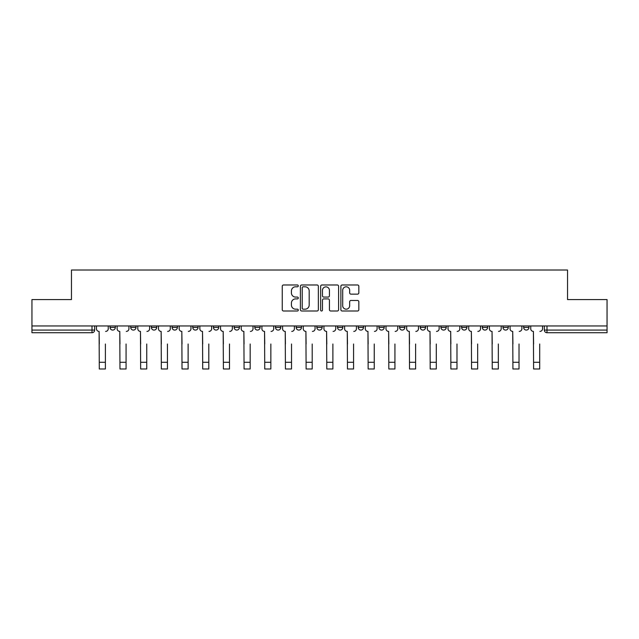<?xml version="1.0" encoding="UTF-8"?>
<svg xmlns="http://www.w3.org/2000/svg" width="639" height="639" viewBox="0 0 639 639"><rect width="100%" height="100%" fill="white"/><g stroke="black" fill="none" stroke-linecap="round" stroke-linejoin="round"><path stroke-width="0.96" d="M298.285 285.889A0.911 0.911 0 0 0 297.375 284.978L283.548 284.978A1.302 1.302 0 0 0 282.254 286.28L282.254 309.699A1.302 1.302 0 0 0 283.548 311.001L297.375 311.001A0.911 0.911 0 0 0 298.285 310.091A0.911 0.911 0 0 0 297.375 309.18L295.585 309.18A4.161 4.161 0 0 1 291.424 305.019L291.424 303.062A4.161 4.161 0 0 1 295.585 298.9L297.375 298.9A0.911 0.911 0 0 0 298.285 297.99A0.911 0.911 0 0 0 297.375 297.079L295.585 297.079A4.161 4.161 0 0 1 291.424 292.918L291.424 290.961A4.161 4.161 0 0 1 295.585 286.799L297.375 286.799A0.911 0.911 0 0 0 298.285 285.889M523.66 327.424L523.66 325.962L523.66 327.424A2.652 2.652 0 0 0 526.312 330.075A2.652 2.652 0 0 1 523.66 327.424L528.964 327.424A2.652 2.652 0 0 1 526.312 330.075A2.652 2.652 0 0 0 528.964 327.424L528.964 325.962L528.964 327.424M337.528 325.962L337.528 327.424L342.831 327.424A2.652 2.652 0 0 1 340.18 330.075A2.652 2.652 0 0 1 337.528 327.424L337.528 325.962M275.489 325.962L275.489 327.424L280.793 327.424A2.652 2.652 0 0 1 278.141 330.075A2.652 2.652 0 0 1 275.489 327.424L275.489 325.962M234.122 325.962L234.122 327.424L239.425 327.424A2.652 2.652 0 0 1 236.773 330.075A2.652 2.652 0 0 1 234.122 327.424L234.122 325.962M213.442 325.962L213.442 327.424L218.746 327.424A2.652 2.652 0 0 1 216.094 330.075A2.652 2.652 0 0 1 213.442 327.424L213.442 325.962M172.083 325.962L172.083 327.424L177.378 327.424A2.652 2.652 0 0 1 174.735 330.075A2.652 2.652 0 0 1 172.083 327.424L172.083 325.962M357.528 294.148A1.302 1.302 0 0 0 358.83 292.854L358.83 286.28A1.302 1.302 0 0 0 357.528 284.978L342.177 284.978A1.302 1.302 0 0 0 340.875 286.28L340.875 309.699A1.302 1.302 0 0 0 342.177 311.001L357.528 311.001A1.302 1.302 0 0 0 358.83 309.699L358.83 301.768A1.302 1.302 0 0 0 357.528 300.466L350.955 300.466A1.302 1.302 0 0 0 349.661 301.768L349.661 305.698A3.483 3.483 0 0 1 346.178 309.18A3.483 3.483 0 0 1 342.696 305.698L342.696 290.282A3.483 3.483 0 0 1 346.178 286.799A3.483 3.483 0 0 1 349.661 290.282L349.661 292.854A1.302 1.302 0 0 0 350.955 294.148L357.528 294.148M31.95 325.962L31.95 299.579L71.456 299.579L71.456 270.017L567.544 270.017L567.544 299.579L607.05 299.579L607.05 325.962L31.95 325.962L31.95 330.075L94.66 330.075L94.66 325.962L94.66 330.075A2.652 2.652 0 0 1 92.008 332.727L31.95 332.727L31.95 330.075M318.358 286.28A1.302 1.302 0 0 0 317.064 284.978L301.704 284.978A1.302 1.302 0 0 0 300.402 286.28L300.402 309.699A1.302 1.302 0 0 0 301.704 311.001L317.064 311.001A1.302 1.302 0 0 0 318.358 309.699L318.358 286.28M321.936 284.978L337.296 284.978A1.302 1.302 0 0 1 338.598 286.28L338.598 309.699A1.302 1.302 0 0 1 337.296 311.001L330.722 311.001A1.302 1.302 0 0 1 329.42 309.699L329.42 300.202A1.302 1.302 0 0 0 328.119 298.9L323.765 298.9A1.302 1.302 0 0 0 322.463 300.202L322.463 310.091A0.911 0.911 0 0 1 321.553 311.001A0.911 0.911 0 0 1 320.642 310.091L320.642 286.28A1.302 1.302 0 0 1 321.936 284.978M544.34 325.962L544.34 330.075L607.05 330.075L607.05 332.727L546.992 332.727A2.652 2.652 0 0 1 544.34 330.075L544.34 325.962M607.05 325.962L607.05 330.075M502.981 325.962L502.981 327.424L508.285 327.424L508.285 325.962L508.285 327.424A2.652 2.652 0 0 1 505.633 330.075A2.652 2.652 0 0 1 502.981 327.424A2.652 2.652 0 0 0 505.633 330.075M487.605 327.424L487.605 325.962L487.605 327.424A2.652 2.652 0 0 1 484.953 330.075A2.652 2.652 0 0 1 482.301 327.424L487.605 327.424A2.652 2.652 0 0 1 484.953 330.075M482.301 325.962L482.301 327.424M466.917 325.962L466.917 327.424A2.652 2.652 0 0 1 464.265 330.075A2.652 2.652 0 0 1 461.622 327.424L466.917 327.424A2.652 2.652 0 0 1 464.265 330.075M461.622 325.962L461.622 327.424M446.238 325.962L446.238 327.424A2.652 2.652 0 0 1 443.586 330.075A2.652 2.652 0 0 1 440.934 327.424L446.238 327.424M440.934 325.962L440.934 327.424M425.558 325.962L425.558 327.424A2.652 2.652 0 0 1 422.906 330.075A2.652 2.652 0 0 1 420.254 327.424L425.558 327.424M420.254 325.962L420.254 327.424M404.878 325.962L404.878 327.424A2.652 2.652 0 0 1 402.227 330.075A2.652 2.652 0 0 1 399.575 327.424L404.878 327.424M399.575 325.962L399.575 327.424M384.199 325.962L384.199 327.424A2.652 2.652 0 0 1 381.547 330.075A2.652 2.652 0 0 1 378.895 327.424A2.652 2.652 0 0 0 381.547 330.075M378.895 325.962L378.895 327.424L384.199 327.424M363.511 325.962L363.511 327.424A2.652 2.652 0 0 1 360.859 330.075A2.652 2.652 0 0 1 358.207 327.424A2.652 2.652 0 0 0 360.859 330.075M358.207 325.962L358.207 327.424L363.511 327.424M342.831 325.962L342.831 327.424A2.652 2.652 0 0 1 340.18 330.075M322.152 325.962L322.152 327.424A2.652 2.652 0 0 1 319.5 330.075A2.652 2.652 0 0 1 316.848 327.424L322.152 327.424M316.848 325.962L316.848 327.424M301.472 325.962L301.472 327.424A2.652 2.652 0 0 1 298.82 330.075A2.652 2.652 0 0 1 296.169 327.424L301.472 327.424L301.472 325.962M296.169 325.962L296.169 327.424M280.793 325.962L280.793 327.424M260.105 325.962L260.105 327.424A2.652 2.652 0 0 1 257.453 330.075A2.652 2.652 0 0 1 254.801 327.424L260.105 327.424L260.105 325.962M254.801 325.962L254.801 327.424M239.425 325.962L239.425 327.424L239.425 325.962M218.746 327.424L218.746 325.962L218.746 327.424A2.652 2.652 0 0 1 216.094 330.075M198.066 325.962L198.066 327.424A2.652 2.652 0 0 1 195.414 330.075A2.652 2.652 0 0 1 192.762 327.424A2.652 2.652 0 0 0 195.414 330.075A2.652 2.652 0 0 0 198.066 327.424L198.066 325.962M192.762 325.962L192.762 327.424L198.066 327.424M177.378 325.962L177.378 327.424M156.699 325.962L156.699 327.424A2.652 2.652 0 0 1 154.047 330.075A2.652 2.652 0 0 1 151.395 327.424A2.652 2.652 0 0 0 154.047 330.075A2.652 2.652 0 0 0 156.699 327.424L151.395 327.424L151.395 325.962M130.715 325.962L130.715 327.424L136.019 327.424L136.019 325.962L136.019 327.424A2.652 2.652 0 0 1 133.367 330.075A2.652 2.652 0 0 1 130.715 327.424A2.652 2.652 0 0 0 133.367 330.075M110.036 325.962L110.036 327.424L115.34 327.424L115.34 325.962L115.34 327.424A2.652 2.652 0 0 1 112.688 330.075A2.652 2.652 0 0 1 110.036 327.424A2.652 2.652 0 0 0 112.688 330.075M303.134 286.799A0.911 0.911 0 0 0 302.223 287.71L302.223 308.27A0.911 0.911 0 0 0 303.134 309.18L305.027 309.18A4.161 4.161 0 0 0 309.188 305.019L309.188 290.961A4.161 4.161 0 0 0 305.027 286.799L303.134 286.799M329.42 290.346A3.483 3.483 0 0 0 325.938 286.863A3.483 3.483 0 0 0 322.463 290.346L322.463 295.777A1.302 1.302 0 0 0 323.765 297.079L328.119 297.079A1.302 1.302 0 0 0 329.42 295.777L329.42 290.346M96.449 328.75L96.449 325.962L96.449 328.75A2.652 2.652 180 0 0 99.101 331.401L99.301 343.99M99.101 331.401L99.301 368.983L105.395 368.983L105.395 343.99M105.595 331.401A2.652 2.652 180 0 0 108.247 328.75L108.247 325.962M117.129 328.75L117.129 325.962L117.129 328.75A2.652 2.652 0 0 0 119.781 331.401L119.98 343.99M119.781 331.401L119.98 368.983L126.075 368.983L126.075 343.99M128.926 328.75L128.926 325.962L128.926 328.75A2.652 2.652 0 0 1 126.274 331.401M137.808 328.75L137.808 325.962L137.808 328.75A2.652 2.652 0 0 0 140.46 331.401L140.66 343.99M140.46 331.401L140.66 368.983L146.754 368.983L146.754 343.99M149.606 328.75L149.606 325.962L149.606 328.75A2.652 2.652 0 0 1 146.954 331.401M158.488 328.75L158.488 325.962L158.488 328.75A2.652 2.652 0 0 0 161.14 331.401L161.34 343.99M161.14 331.401L161.34 368.983L167.442 368.983L167.442 343.99M170.293 328.75L170.293 325.962L170.293 328.75A2.652 2.652 0 0 1 167.642 331.401M179.176 328.75L179.176 325.962L179.176 328.75A2.652 2.652 0 0 0 181.819 331.401L182.019 343.99M181.819 331.401L182.019 368.983L188.122 368.983L188.122 343.99M190.973 328.75L190.973 325.962L190.973 328.75A2.652 2.652 0 0 1 188.321 331.401M199.855 328.75L199.855 325.962L199.855 328.75A2.652 2.652 0 0 0 202.507 331.401L202.707 343.99M202.507 331.401L202.707 368.983L208.801 368.983L208.801 343.99M211.653 328.75L211.653 325.962L211.653 328.75A2.652 2.652 0 0 1 209.001 331.401M220.535 328.75L220.535 325.962L220.535 328.75A2.652 2.652 0 0 0 223.187 331.401L223.386 343.99M223.187 331.401L223.386 368.983L229.481 368.983L229.481 343.99M232.332 328.75L232.332 325.962L232.332 328.75A2.652 2.652 0 0 1 229.681 331.401M241.215 328.75L241.215 325.962L241.215 328.75A2.652 2.652 0 0 0 243.866 331.401L244.066 343.99M243.866 331.401L244.066 368.983L250.168 368.983L250.168 343.99M253.012 328.75L253.012 325.962L253.012 328.75A2.652 2.652 0 0 1 250.36 331.401M261.894 328.75L261.894 325.962L261.894 328.75A2.652 2.652 0 0 0 264.546 331.401L264.746 343.99M264.546 331.401L264.746 368.983L270.848 368.983L270.848 343.99M273.7 328.75L273.7 325.962L273.7 328.75A2.652 2.652 0 0 1 271.048 331.401M282.582 328.75L282.582 325.962L282.582 328.75A2.652 2.652 0 0 0 285.234 331.401L285.425 343.99M285.234 331.401L285.425 368.983L291.528 368.983L291.528 343.99M294.379 328.75L294.379 325.962L294.379 328.75A2.652 2.652 0 0 1 291.727 331.401M303.261 328.75L303.261 325.962L303.261 328.75A2.652 2.652 0 0 0 305.913 331.401L306.113 343.99M305.913 331.401L306.113 368.983L312.207 368.983L312.207 343.99M315.059 328.75L315.059 325.962L315.059 328.75A2.652 2.652 0 0 1 312.407 331.401M323.941 328.75L323.941 325.962L323.941 328.75A2.652 2.652 0 0 0 326.593 331.401L326.793 343.99M326.593 331.401L326.793 368.983L332.887 368.983L332.887 343.99M335.739 328.75L335.739 325.962L335.739 328.75A2.652 2.652 0 0 1 333.087 331.401M344.621 328.75L344.621 325.962L344.621 328.75A2.652 2.652 0 0 0 347.273 331.401L347.472 343.99M347.273 331.401L347.472 368.983L353.575 368.983L353.575 343.99M356.418 328.75L356.418 325.962L356.418 328.75A2.652 2.652 0 0 1 353.766 331.401M365.3 328.75L365.3 325.962L365.3 328.75A2.652 2.652 0 0 0 367.952 331.401L368.152 343.99M367.952 331.401L368.152 368.983L374.254 368.983L374.254 343.99M377.106 328.75L377.106 325.962L377.106 328.75A2.652 2.652 0 0 1 374.454 331.401M385.988 328.75L385.988 325.962L385.988 328.75A2.652 2.652 0 0 0 388.64 331.401L388.832 343.99M388.64 331.401L388.832 368.983L394.934 368.983L394.934 343.99M397.785 328.75L397.785 325.962L397.785 328.75A2.652 2.652 0 0 1 395.134 331.401M406.668 328.75L406.668 325.962L406.668 328.75A2.652 2.652 0 0 0 409.319 331.401L409.519 343.99M409.319 331.401L409.519 368.983L415.614 368.983L415.614 343.99M418.465 328.75L418.465 325.962L418.465 328.75A2.652 2.652 0 0 1 415.813 331.401M427.347 328.75L427.347 325.962L427.347 328.75A2.652 2.652 0 0 0 429.999 331.401L430.199 343.99M429.999 331.401L430.199 368.983L436.293 368.983L436.293 343.99M439.145 328.75L439.145 325.962L439.145 328.75A2.652 2.652 0 0 1 436.493 331.401M448.027 328.75L448.027 325.962L448.027 328.75A2.652 2.652 0 0 0 450.679 331.401L450.878 343.99M450.679 331.401L450.878 368.983L456.981 368.983L456.981 343.99M459.824 328.75L459.824 325.962L459.824 328.75A2.652 2.652 0 0 1 457.181 331.401M468.706 328.75L468.706 325.962L468.706 328.75A2.652 2.652 0 0 0 471.358 331.401L471.558 343.99M471.358 331.401L471.558 368.983L477.66 368.983L477.66 343.99M480.512 328.75L480.512 325.962L480.512 328.75A2.652 2.652 0 0 1 477.86 331.401M489.394 328.75L489.394 325.962L489.394 328.75A2.652 2.652 0 0 0 492.046 331.401L492.246 343.99M492.046 331.401L492.246 368.983L498.34 368.983L498.34 343.99M501.192 328.75L501.192 325.962L501.192 328.75A2.652 2.652 0 0 1 498.54 331.401M510.074 328.75L510.074 325.962L510.074 328.75A2.652 2.652 0 0 0 512.726 331.401L512.925 343.99M512.726 331.401L512.925 368.983L519.02 368.983L519.02 343.99M521.871 328.75L521.871 325.962L521.871 328.75A2.652 2.652 0 0 1 519.219 331.401M530.753 328.75L530.753 325.962L530.753 328.75A2.652 2.652 0 0 0 533.405 331.401L533.605 343.99M533.405 331.401L533.605 368.983L539.699 368.983L539.699 343.99M542.551 328.75L542.551 325.962L542.551 328.75A2.652 2.652 0 0 1 539.899 331.401M92.008 325.962L92.008 332.727M546.992 325.962L546.992 332.727M105.395 362.289L99.301 362.289M126.075 362.289L119.98 362.289M146.754 362.289L140.66 362.289M167.442 362.289L161.34 362.289M188.122 362.289L182.019 362.289M208.801 362.289L202.707 362.289M229.481 362.289L223.386 362.289M250.168 362.289L244.066 362.289M270.848 362.289L264.746 362.289M291.528 362.289L285.425 362.289M312.207 362.289L306.113 362.289M332.887 362.289L326.793 362.289M353.575 362.289L347.472 362.289M374.254 362.289L368.152 362.289M394.934 362.289L388.832 362.289M415.614 362.289L409.519 362.289M436.293 362.289L430.199 362.289M456.981 362.289L450.878 362.289M477.66 362.289L471.558 362.289M498.34 362.289L492.246 362.289M519.02 362.289L512.925 362.289M539.699 362.289L533.605 362.289"/></g></svg>
